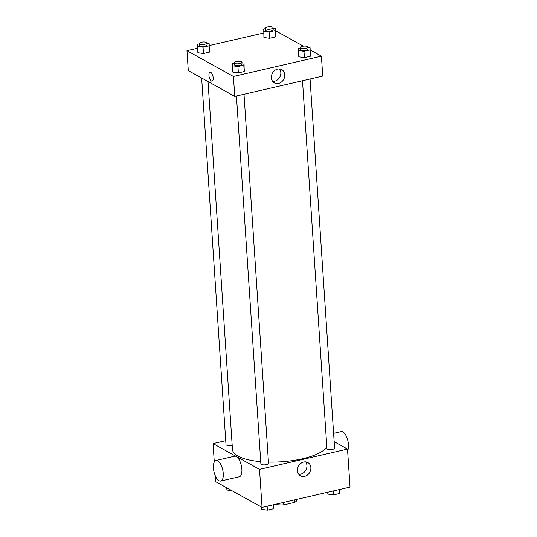 <?xml version="1.0" encoding="UTF-8"?>
<svg xmlns="http://www.w3.org/2000/svg" width="537" height="537" viewBox="0 0 537 537"><rect width="100%" height="100%" fill="white"/><g stroke="black" fill="none" stroke-linecap="round" stroke-linejoin="round"><path stroke-width="0.81" d="M294.551 499.893L294.712 502.37L283.798 504.887A13.063 4.215 -3.8 0 1 276.622 504.599L275.897 504.196M294.712 502.37A13.063 4.215 -3.8 0 0 296.927 499.913L296.894 499.356M283.63 502.41L283.798 504.887M276.589 504.035L276.622 504.599M334.155 441.662L347.513 449.073L350.037 487.093L262.049 507.391L215.585 481.629L215.176 475.52M347.513 449.073L259.525 469.365L213.061 443.602L214.283 462.008M213.061 443.602L225.728 440.682M208.02 81.557L232.461 449.516A47.934 15.479 -3.8 0 0 260.72 461.652M268.44 462.068A47.934 15.479 -3.8 0 0 326.832 447.153M236.434 95.989L260.868 463.881A3.833 1.235 -3.8 0 0 264.781 464.861A3.833 1.235 -3.8 0 0 268.527 463.371L244.006 94.244M201.643 78.019L225.99 444.542A3.833 1.235 -3.8 0 0 228.171 445.502A3.833 1.235 -3.8 0 0 232.165 445.126M310.064 79.006L334.585 448.133A3.833 1.235 176.2 0 1 331.718 449.536A3.833 1.235 176.2 0 1 327.375 449.174A3.833 1.235 176.2 0 1 326.932 448.643L302.499 80.751M259.525 469.365L262.049 507.391M310.869 467.633A7.585 6.417 -61 0 1 307.573 474.909A7.585 6.417 -61 0 1 300.498 475.809A7.585 6.417 -61 0 1 298.565 466.062A7.585 6.417 -61 0 1 307.855 462.545A7.585 6.417 -61 0 1 310.869 467.633M215.968 460.491L234.582 456.195A10.545 4.471 77 0 1 241.308 465.465A10.545 4.471 77 0 1 239.321 476.749L220.714 481.045A10.545 4.471 77 0 1 219.002 480.722A10.545 4.471 77 0 1 213.625 469.888A10.545 4.471 77 0 1 215.968 460.491A10.545 4.471 77 0 1 222.694 469.761A10.545 4.471 77 0 1 220.714 481.045M347.62 450.644A10.545 4.471 -103 0 0 347.795 440.387A10.545 4.471 -103 0 0 342.895 431.923A10.545 4.471 -103 0 0 341.19 431.607L333.605 433.359M305.647 461.874A7.585 6.417 -61 0 1 306.922 465.445A7.585 6.417 -61 0 1 298.76 474.292M310.245 49.975L321.415 56.163L322.737 76.079L234.75 96.378L188.286 70.615L186.963 50.7L197.556 48.256M209.282 45.551L263.62 33.019M241.912 62.722L244.04 63.03L244.214 71.528L238.347 72.884L232.736 72.072L232.568 63.574L234.26 63.185M273.091 28.146L275.219 28.454L275.387 36.952L269.527 38.302L263.915 37.496L263.748 28.991L265.432 28.602M321.415 56.163L233.427 76.462L186.963 50.7M275.36 30.629L303.378 46.162M207.027 43.383L209.155 43.692L209.329 52.19L203.469 53.539L197.858 52.733L197.683 44.229L199.375 43.839M307.976 47.484L310.104 47.793L310.272 56.291L304.412 57.647L298.8 56.835L298.626 48.337L300.317 47.947M233.427 76.462L234.75 96.378M284.778 74.73A7.585 6.417 -61 0 1 281.482 82.007A7.585 6.417 -61 0 1 274.407 82.906A7.585 6.417 -61 0 1 272.467 73.16A7.585 6.417 -61 0 1 281.757 69.635A7.585 6.417 -61 0 1 284.778 74.73M212.088 81.141A4.551 1.933 77 0 1 211.35 81.006A4.551 1.933 77 0 1 209.027 76.328A4.551 1.933 77 0 1 210.041 72.267A4.551 1.933 77 0 1 212.947 76.274A4.551 1.933 77 0 1 212.088 81.147A4.551 1.933 77 0 1 211.35 81.006A4.551 1.933 77 0 1 209.034 76.328A4.551 1.933 77 0 1 210.041 72.267M279.549 68.964A7.585 6.417 -61 0 1 280.824 72.535A7.585 6.417 -61 0 1 272.662 81.382M310.104 47.793L309.849 49.954L303.989 51.31L298.377 50.498M300.29 47.592L300.411 49.397A3.833 1.235 -3.8 0 0 304.325 50.384A3.833 1.235 -3.8 0 0 308.063 48.894L307.949 47.081A3.833 1.235 -3.8 0 0 307.506 46.558A3.833 1.235 -3.8 0 0 303.157 46.189A3.833 1.235 -3.8 0 0 300.29 47.592A3.833 1.235 -3.8 0 0 304.204 48.572A3.833 1.235 -3.8 0 0 307.949 47.081M310.52 54.13L310.272 56.291L304.412 57.647L298.8 56.835M309.849 49.954L310.272 56.291M303.989 51.31L304.412 57.647M244.04 63.03L243.791 65.192L237.931 66.548L232.32 65.736M234.233 62.829L234.354 64.641A3.833 1.235 -3.8 0 0 238.26 65.621A3.833 1.235 -3.8 0 0 242.006 64.131L241.885 62.319A3.833 1.235 -3.8 0 0 241.442 61.795A3.833 1.235 -3.8 0 0 237.099 61.426A3.833 1.235 -3.8 0 0 234.233 62.829A3.833 1.235 -3.8 0 0 238.139 63.809A3.833 1.235 -3.8 0 0 241.885 62.319M244.463 69.367L244.214 71.528L238.347 72.884L232.736 72.072M243.791 65.192L244.214 71.528M237.931 66.548L238.347 72.884M275.219 28.454L274.971 30.616L269.104 31.965L263.492 31.159M265.412 28.246L265.533 30.059A3.833 1.235 -3.8 0 0 269.44 31.039A3.833 1.235 -3.8 0 0 273.185 29.548L273.065 27.743A3.833 1.235 -3.8 0 0 272.621 27.212A3.833 1.235 -3.8 0 0 268.278 26.85A3.833 1.235 -3.8 0 0 265.412 28.246A3.833 1.235 -3.8 0 0 269.319 29.226A3.833 1.235 -3.8 0 0 273.065 27.743M275.642 34.791L275.387 36.952L269.527 38.302L263.915 37.496M274.971 30.616L275.387 36.952M269.104 31.965L269.527 38.302M209.155 43.692L208.906 45.853L203.046 47.202L197.435 46.397M199.348 43.484L199.469 45.296A3.833 1.235 -3.8 0 0 203.375 46.276A3.833 1.235 -3.8 0 0 207.121 44.786L207 42.98A3.833 1.235 -3.8 0 0 206.557 42.45A3.833 1.235 -3.8 0 0 202.214 42.087A3.833 1.235 -3.8 0 0 199.348 43.484A3.833 1.235 -3.8 0 0 203.255 44.464A3.833 1.235 -3.8 0 0 207 42.98M209.578 50.028L209.329 52.19L203.469 53.539L197.858 52.733M208.906 45.853L209.329 52.19M203.046 47.202L203.469 53.539M339.444 489.536L339.317 493.563L333.457 494.913L327.845 494.1L327.718 492.241M339.055 489.63L339.317 493.563M333.195 490.979L333.457 494.913M273.38 504.773L273.252 508.801L267.392 510.15L261.781 509.338L261.64 507.163M272.991 504.867L273.252 508.801M267.131 506.216L267.392 510.15M232.011 490.737L226.896 489.999L226.755 487.818"/></g></svg>
